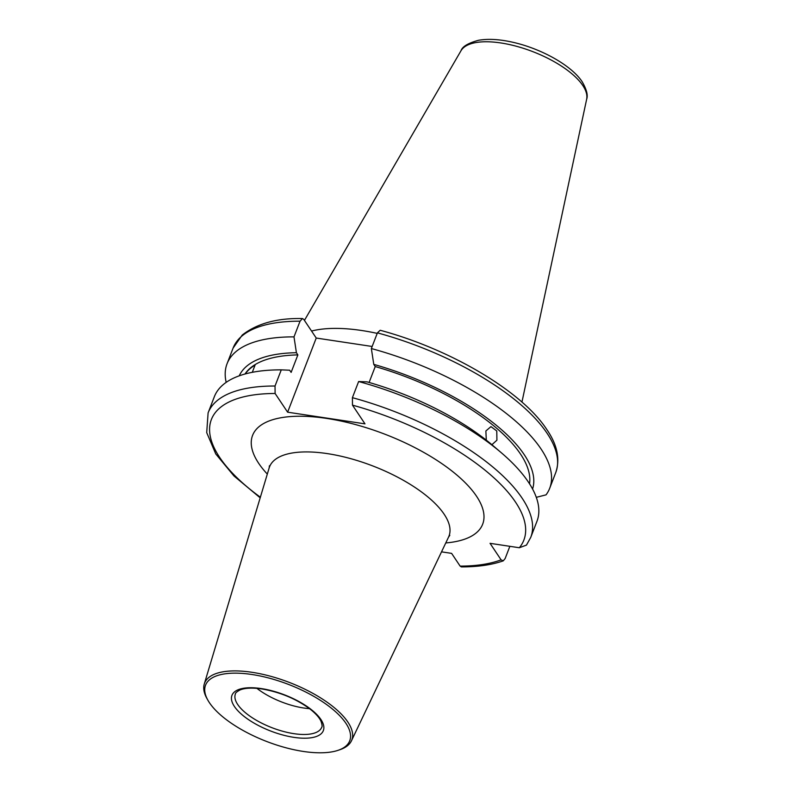 <?xml version="1.0" encoding="UTF-8"?>
<svg xmlns="http://www.w3.org/2000/svg" width="791" height="791" viewBox="0 0 791 791"><rect width="100%" height="100%" fill="white"/><g stroke="black" fill="none" stroke-linecap="round" stroke-linejoin="round"><path stroke-width="1.19" d="M303.388 751.45A77.271 30.552 21.1 0 1 207.845 700.134A77.271 30.552 21.1 0 1 251.914 674.496A77.271 30.552 21.1 0 1 334.919 711.158A77.271 30.552 21.1 0 1 337.984 750.352A77.271 30.552 21.1 0 1 303.388 751.45M207.845 700.134L206.906 698.463A78.912 31.195 21.1 0 1 204.266 684.067A78.912 31.195 21.1 0 1 251.914 672.281A78.912 31.195 21.1 0 1 325.932 701.39A78.912 31.195 21.1 0 1 351.431 740.851A78.912 31.195 21.1 0 1 339.804 749.739L337.984 750.352M309.548 708.667A46.254 18.292 21.1 0 1 303.853 708.024A46.254 18.292 21.1 0 1 256.907 688.358M275.031 386.018A172.913 68.362 21.1 0 0 208.102 412.892L214.331 396.736A172.913 68.362 21.1 0 1 281.27 369.862L275.031 386.018L275.11 393.483L287.617 412.19L364.987 423.857L352.479 405.15L352.4 397.675L358.63 381.529A172.913 68.362 21.1 0 1 501.524 452.927A172.913 68.362 21.1 0 1 528.348 482.006A172.913 68.362 21.1 0 1 536.98 521.239L530.741 537.386A172.913 68.362 21.1 0 0 522.109 498.152A172.913 68.362 21.1 0 0 352.4 397.675M244.992 374.014A153.059 60.512 21.1 0 1 297.871 354.902L291.128 372.383L289.664 370.208L281.27 369.862M486.297 440.142L485.872 430.976L490.964 426.616L496.778 430.986L496.916 440.201L492.091 444.542M369.1 382.458L375.241 366.559A153.059 60.512 21.1 0 1 520.547 454.123A153.059 60.512 21.1 0 1 529.525 483.815M375.241 366.559L373.777 364.384A157.261 62.173 21.1 0 1 524.255 454.687A157.261 62.173 21.1 0 1 532.58 489.026M373.777 364.384L371.355 348.544A172.913 68.362 21.1 0 1 541.074 449.021A172.913 68.362 21.1 0 1 549.705 488.255A172.913 68.362 21.1 0 1 546.047 494.85L536.298 497.331M371.355 348.544L377.416 332.863L380.164 330.262C450.544 349.128 522.09 391.327 546.848 429.582C557.299 444.809 560.275 459.136 555.757 472.563A172.913 68.362 21.1 0 0 547.125 433.339A172.913 68.362 21.1 0 0 377.416 332.863M530.741 537.386L526.46 545.108L519.331 547.748L490.054 543.328L501.089 559.84A167.474 66.217 21.1 0 1 460.135 566.119L451.612 553.374L441.526 551.851M252.289 372.314L255.078 365.076A153.059 60.512 -158.9 0 0 245.2 373.965M287.617 412.19L316.232 338.044L303.724 319.337L302.498 318.555L300.046 321.195L293.995 336.877L296.407 352.717L297.871 354.902M316.232 338.044L372.156 346.478M226.177 382.36A172.913 68.362 21.1 0 1 227.057 363.751A172.913 68.362 21.1 0 1 293.995 336.877M239.228 375.834A157.261 62.173 21.1 0 1 296.407 352.717M358.63 381.529L367.034 381.865A157.261 62.173 21.1 0 1 493.109 445.728L501.524 452.927M501.089 559.84L503.254 560.849L505.142 558.545L509.859 546.314M460.135 566.119L461.361 566.9C477.744 566.92 491.715 564.903 503.254 560.849M311.555 331.043A120.944 47.816 21.1 0 1 377.208 333.387M351.431 740.851L448.527 537.158A96.176 38.027 -158.9 0 0 444.186 514.279A96.176 38.027 -158.9 0 0 327.227 453.599A96.176 38.027 -158.9 0 0 269.158 467.946L269.434 465.751M267.318 474.086A123.317 48.755 21.1 0 1 258.726 463.388A123.317 48.755 21.1 0 1 326.554 418.399A123.317 48.755 21.1 0 1 476.518 496.214A123.317 48.755 21.1 0 1 445.768 542.942M293.955 733.672A46.254 18.292 21.1 0 1 235.392 693.994C235.234 693.114 236.756 691.779 239.96 689.989C244.844 687.933 252.131 687.587 261.831 688.941C280.518 692.214 296.833 699.096 310.764 709.616C315.995 713.858 319.416 717.753 321.027 721.313C322.174 724.724 322.402 726.721 321.7 727.295A46.254 18.292 21.1 0 1 293.955 733.672M293.955 737.36A48.973 19.36 21.1 0 1 234.403 706.452A48.973 19.36 21.1 0 1 261.337 688.585A48.973 19.36 21.1 0 1 320.899 719.494A48.973 19.36 21.1 0 1 293.955 737.36M586.655 99.221C588.128 95.316 586.645 89.521 582.225 81.839C571.596 65.534 541.687 48.894 513.577 42.437C500.1 39.303 488.433 38.581 478.575 40.272C468.223 43.06 462.369 46.54 461.005 50.733A67.482 26.676 21.1 0 1 518.57 46.867A67.482 26.676 21.1 0 1 582.809 85.527A67.482 26.676 21.1 0 1 586.655 99.221L521.941 402.105M352.479 405.15A167.474 66.217 21.1 0 1 515.505 502.097A167.474 66.217 21.1 0 1 519.331 547.748M260.368 497.213A167.474 66.217 21.1 0 1 275.11 393.483M302.498 318.555C277.186 317.972 257.095 323.47 242.234 335.058L233.108 348.07A172.913 68.362 21.1 0 1 300.046 321.195M204.266 684.067L269.158 467.946M549.705 488.255L555.757 472.563M227.057 363.751L233.108 348.07M208.102 412.892L206.708 432.608L215.755 453.945L233.968 475.964L260.19 497.836M461.005 50.733L304.436 320.404M448.527 537.158L449.792 535.349"/></g></svg>
